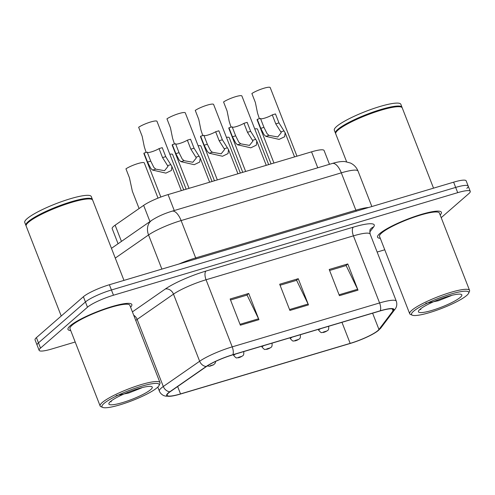 <?xml version="1.0" encoding="UTF-8"?>
<svg xmlns="http://www.w3.org/2000/svg" width="495" height="495" viewBox="0 0 495 495"><rect width="100%" height="100%" fill="white"/><g stroke="black" fill="none" stroke-linecap="round" stroke-linejoin="round"><path stroke-width="0.74" d="M118.07 243.744L112.179 228.641A21.421 3.682 -21.3 0 1 115.131 225.188L143.643 205.376A21.421 3.682 -21.3 0 1 168.059 194.591L311.547 151.835A21.421 3.682 -21.3 0 1 324.089 150.511L329.466 164.303M440.154 214.966A34.266 5.891 158.7 0 0 441.404 212.275A34.266 5.891 158.7 0 0 414.464 216.612A34.266 5.891 158.7 0 0 379.758 233.578A34.266 5.891 158.7 0 0 377.549 237.173A34.266 5.891 158.7 0 0 380.29 238.305A34.266 5.891 158.7 0 1 377.549 237.173A34.266 5.891 158.7 0 1 379.758 233.578A34.266 5.891 158.7 0 1 414.464 216.612A34.266 5.891 158.7 0 1 441.404 212.275A34.266 5.891 158.7 0 1 440.154 214.966M130.581 307.197A34.266 5.891 158.7 0 0 131.837 304.505A34.266 5.891 158.7 0 0 104.891 308.843A34.266 5.891 158.7 0 0 70.191 325.809A34.266 5.891 158.7 0 0 67.976 329.404A34.266 5.891 158.7 0 0 70.717 330.536A34.266 5.891 158.7 0 1 67.976 329.404A34.266 5.891 158.7 0 1 70.191 325.809A34.266 5.891 158.7 0 1 104.891 308.843A34.266 5.891 158.7 0 1 131.837 304.505A34.266 5.891 158.7 0 1 130.581 307.197M377.883 330.58A22.844 3.929 -21.3 0 1 350.163 343.369L180.52 393.915A22.844 3.929 -21.3 0 1 167.143 395.326A22.844 3.929 -21.3 0 1 170.292 391.644L206.644 366.38A22.844 3.929 -21.3 0 1 232.693 354.878L380.061 310.965A22.844 3.929 -21.3 0 1 393.438 309.554A22.844 3.929 -21.3 0 1 393.036 310.841L378.96 329.478A22.844 3.929 -21.3 0 1 377.883 330.58M378.384 330.437A23.42 4.028 158.7 0 0 379.479 329.299L393.562 310.668A23.42 4.028 158.7 0 0 380.259 310.792L232.885 354.705A23.42 4.028 158.7 0 0 206.186 366.492L169.841 391.762A23.42 4.028 158.7 0 0 171.827 396.087A23.42 4.028 158.7 0 0 180.322 394.088L349.965 343.542A23.42 4.028 158.7 0 0 376.429 331.916A23.42 4.028 158.7 0 0 378.384 330.437M466.828 188.341A21.421 3.682 158.7 0 0 468.208 186.095L466.16 180.848A21.421 3.682 158.7 0 0 453.624 182.172L109.383 284.736A21.421 3.682 158.7 0 0 83.395 296.728L36.426 337.615L38.468 342.856A21.421 3.682 158.7 0 0 37.088 345.102A21.421 3.682 158.7 0 1 38.468 342.856L85.437 301.969L38.468 342.856L40.516 348.096A21.421 3.682 158.7 0 0 39.13 350.342A21.421 3.682 158.7 0 0 51.672 349.018L75.191 342.014M109.383 284.736L111.425 289.983A21.421 3.682 158.7 0 0 85.437 301.969A21.421 3.682 158.7 0 1 111.425 289.983L455.666 187.419L111.425 289.983L113.473 295.224A21.421 3.682 158.7 0 0 87.479 307.209L40.516 348.096M468.208 186.095A21.421 3.682 158.7 0 0 455.666 187.419A21.421 3.682 158.7 0 1 468.208 186.095L470.25 191.336A21.421 3.682 158.7 0 0 457.708 192.66L113.473 295.224M377.147 252.048L384.764 249.777M441.206 217.664L468.87 193.582A21.421 3.682 158.7 0 0 470.25 191.336M339.428 295.682L329.206 269.472L347.781 263.94L358.003 290.15L339.428 295.682M240.366 325.196L230.144 298.986L248.719 293.455L258.941 319.665L240.366 325.196M289.897 310.439L279.675 284.229L298.25 278.697L308.472 304.908L289.897 310.439M298.25 278.697L296.288 280.405M280.071 285.238L296.598 280.312L308.082 304.023A5.711 2.432 73.4 0 1 308.472 304.908M248.719 293.455L246.758 295.162M230.54 299.995L247.067 295.07L258.551 318.78A5.711 2.432 73.4 0 1 258.941 319.665M347.781 263.94L345.819 265.648M329.602 270.48L346.129 265.555L357.613 289.266A5.711 2.432 73.4 0 1 358.003 290.15M36.426 337.615A21.421 3.682 158.7 0 0 35.046 339.861L39.13 350.342M254.746 128.948A10.711 1.844 -21.3 0 1 257.505 129.145L271.062 163.901M296.963 156.185L270.208 87.572A10.711 1.844 -21.3 0 0 262.777 88.599A10.711 1.844 -21.3 0 0 251.875 93.53L255.377 102.515L257.524 113.052L259.368 118.72M272.275 114.877L275.468 113.924L278.97 122.915L285.126 132.728L284.656 136.725L279.1 139.386L265.815 136.348L264.014 134.646L260.772 128.335L257.27 119.344L260.463 118.398L263.965 127.382L267.114 133.724L269.002 135.395L277.775 136.954L281.253 132.611L275.777 123.861L272.275 114.877A7.14 1.225 -21.3 0 1 265.537 117.859A7.14 1.225 -21.3 0 1 260.587 118.72M273.958 163.041L257.134 119.883A10.711 1.844 -21.3 0 1 257.27 119.344M226.438 137.381A10.711 1.844 -21.3 0 1 229.204 137.579L242.754 172.334M198.13 145.821A10.711 1.844 -21.3 0 1 200.896 146.013L214.446 180.768M169.828 154.254A10.711 1.844 -21.3 0 1 172.588 154.446L186.139 189.201M158.023 198.124L144.28 162.88A10.711 1.844 -21.3 0 0 136.849 163.901A10.711 1.844 -21.3 0 0 125.947 168.832L129.449 177.823L132.369 191.287L139.095 208.537M268.655 164.618L241.9 96.005A10.711 1.844 -21.3 0 0 234.469 97.032A10.711 1.844 -21.3 0 0 223.567 101.964L227.069 110.948L229.216 121.485L231.06 127.153M240.347 173.052L213.599 104.439A10.711 1.844 -21.3 0 0 206.161 105.466A10.711 1.844 -21.3 0 0 195.259 110.397L198.767 119.382L200.914 129.919L202.752 135.587M212.039 181.486L185.291 112.872A10.711 1.844 -21.3 0 0 177.853 113.9A10.711 1.844 -21.3 0 0 166.951 118.831L170.459 127.815L172.606 138.352L174.444 144.02M243.967 123.311L247.16 122.358L250.662 131.348L256.825 141.162L256.348 145.159L250.792 147.819L237.507 144.781L235.713 143.08L232.464 136.768L228.962 127.778L232.155 126.831L235.657 135.816L238.807 142.158L240.694 143.828L249.468 145.388L252.945 141.044L247.469 132.295L243.967 123.311A7.14 1.225 -21.3 0 1 237.229 126.293A7.14 1.225 -21.3 0 1 232.279 127.153M245.65 171.474L228.826 128.316A10.711 1.844 -21.3 0 1 228.962 127.778M215.659 131.744L218.852 130.791L222.354 139.782L228.517 149.595L228.04 153.592L222.49 156.253L209.199 153.215L207.405 151.513L204.157 145.202L200.654 136.212L203.847 135.265L207.349 144.249L210.499 150.591L212.386 152.262L221.16 153.821L224.637 149.478L219.161 140.728L215.659 131.744A7.14 1.225 -21.3 0 1 208.927 134.727A7.14 1.225 -21.3 0 1 203.971 135.587M217.342 179.908L200.518 136.75A10.711 1.844 -21.3 0 1 200.654 136.212M187.351 140.178L190.544 139.225L194.052 148.215L200.209 158.029L199.733 162.026L194.182 164.687L180.892 161.648L179.097 159.947L175.849 153.636L172.347 144.645L175.539 143.699L179.042 152.683L182.191 159.025L184.078 160.696L192.852 162.255L196.329 157.911L190.86 149.162L187.351 140.178A7.14 1.225 -21.3 0 1 180.619 143.16A7.14 1.225 -21.3 0 1 175.669 144.02M189.034 188.341L172.21 145.184A10.711 1.844 -21.3 0 1 172.347 144.645M159.044 148.611L162.236 147.659L165.745 156.649L171.901 166.462L171.425 170.459L165.874 173.12L152.59 170.082L150.789 168.38L147.547 162.069L144.039 153.085L147.232 152.132L150.74 161.116L153.883 167.458L155.77 169.135L164.55 170.688L168.022 166.345L162.552 157.596L159.044 148.611A7.14 1.225 -21.3 0 1 152.311 151.594A7.14 1.225 -21.3 0 1 147.362 152.454M160.832 197.029L143.903 153.617A10.711 1.844 -21.3 0 1 144.039 153.085M413.511 311.287A30.702 5.278 158.7 0 0 412.304 315.191A30.702 5.278 158.7 0 0 438.162 309.734A30.702 5.278 158.7 0 0 466.754 295.422A30.702 5.278 158.7 0 0 468.629 293.232A30.702 5.278 158.7 0 0 447.065 295.261A30.702 5.278 158.7 0 0 413.511 311.287M468.629 293.232L469.446 291.45A32.126 5.525 158.7 0 0 469.557 290.373A32.126 5.525 158.7 0 0 444.293 294.438A32.126 5.525 158.7 0 0 411.76 310.346A32.126 5.525 158.7 0 0 409.687 313.712A32.126 5.525 158.7 0 0 410.497 314.436L412.304 315.191M469.557 290.373L439.405 213.054A32.126 5.525 158.7 0 0 414.148 217.119A32.126 5.525 158.7 0 0 381.614 233.027A32.126 5.525 158.7 0 0 379.541 236.393L409.687 313.712M433.533 188.162L402.243 107.898A35.696 6.138 158.7 0 0 401.34 107.099A35.696 6.138 158.7 0 0 371.275 113.442A35.696 6.138 158.7 0 0 338.023 130.086A35.696 6.138 158.7 0 0 335.845 132.635A35.696 6.138 158.7 0 0 335.721 133.829L346.63 161.803M401.34 107.099L400.888 106.908A35.337 6.076 158.7 0 0 371.12 113.188A35.337 6.076 158.7 0 0 338.209 129.665A35.337 6.076 158.7 0 0 336.049 132.19L335.845 132.635M402.058 107.588A35.696 6.138 158.7 0 0 401.983 107.242A35.696 6.138 158.7 0 0 373.923 111.759A35.696 6.138 158.7 0 0 337.769 129.43A35.696 6.138 158.7 0 0 335.468 133.174A35.696 6.138 158.7 0 0 335.653 133.483M401.983 107.242L400.832 104.29A35.696 6.138 158.7 0 0 372.772 108.813A35.696 6.138 158.7 0 0 336.619 126.485A35.696 6.138 158.7 0 0 334.317 130.228L335.468 133.174M460.319 297.34A23.277 4.003 158.7 0 0 461.235 294.377A23.277 4.003 158.7 0 0 441.627 298.516A23.277 4.003 158.7 0 0 419.946 309.369A23.277 4.003 158.7 0 0 418.522 311.033A23.277 4.003 158.7 0 0 434.876 309.493A23.277 4.003 158.7 0 0 460.319 297.34M420.026 309.301L420.837 309.585L420.453 308.948M425.774 303.317L438.31 300.762L451.322 295.608M420.837 309.585L420.113 309.226M103.944 403.518A30.702 5.278 158.7 0 0 102.737 407.428A30.702 5.278 158.7 0 0 128.595 401.971A30.702 5.278 158.7 0 0 157.187 387.653A30.702 5.278 158.7 0 0 159.062 385.469A30.702 5.278 158.7 0 0 137.492 387.492A30.702 5.278 158.7 0 0 103.944 403.518M159.062 385.469L159.879 383.687A32.126 5.525 158.7 0 0 159.984 382.61A32.126 5.525 158.7 0 0 134.727 386.675A32.126 5.525 158.7 0 0 102.193 402.577A32.126 5.525 158.7 0 0 100.12 405.95A32.126 5.525 158.7 0 0 100.931 406.667L102.737 407.428M159.984 382.61L129.839 305.285A32.126 5.525 158.7 0 0 104.581 309.35A32.126 5.525 158.7 0 0 72.047 325.258A32.126 5.525 158.7 0 0 69.974 328.624L100.12 405.95M123.967 280.393L92.67 200.129A35.696 6.138 158.7 0 0 91.773 199.33A35.696 6.138 158.7 0 0 61.702 205.679A35.696 6.138 158.7 0 0 28.456 222.323A35.696 6.138 158.7 0 0 26.278 224.866A35.696 6.138 158.7 0 0 26.155 226.067L61.231 316.02M91.773 199.33L91.321 199.138A35.337 6.076 158.7 0 0 61.553 205.425A35.337 6.076 158.7 0 0 28.636 221.902A35.337 6.076 158.7 0 0 26.482 224.421L26.278 224.866M92.491 199.825A35.696 6.138 158.7 0 0 92.417 199.473A35.696 6.138 158.7 0 0 64.35 203.996A35.696 6.138 158.7 0 0 28.203 221.667A35.696 6.138 158.7 0 0 25.901 225.411A35.696 6.138 158.7 0 0 26.08 225.714M92.417 199.473L91.266 196.527A35.696 6.138 158.7 0 0 63.205 201.044A35.696 6.138 158.7 0 0 27.052 218.716A35.696 6.138 158.7 0 0 24.75 222.459L25.901 225.411M150.752 389.571A23.277 4.003 158.7 0 0 151.668 386.614A23.277 4.003 158.7 0 0 132.06 390.747A23.277 4.003 158.7 0 0 110.379 401.606A23.277 4.003 158.7 0 0 108.956 403.264A23.277 4.003 158.7 0 0 125.309 401.723A23.277 4.003 158.7 0 0 150.752 389.571M110.453 401.538L111.264 401.816L110.88 401.185M116.207 395.555L128.743 392.993L141.756 387.839M111.264 401.816L110.546 401.457M183.732 189.919L156.983 121.306A10.711 1.844 -21.3 0 0 149.546 122.333A10.711 1.844 -21.3 0 0 138.65 127.265L142.152 136.249L144.299 146.786L146.136 152.46M317.765 167.786L311.547 151.835M174.277 210.536L168.059 194.591M149.96 221.574L143.643 205.376M121.448 241.393L115.131 225.188M350.163 343.369L341.958 322.319M376.429 331.916L380.896 327.925A7.14 6.775 -142.9 0 1 379.479 329.299M232.885 354.705A7.14 3.038 -106.6 0 0 232.217 346.865L379.591 302.952A7.14 3.038 73.4 0 1 380.259 310.792M206.186 366.492A7.14 5.717 -124.8 0 1 199.652 361.245A28.555 4.913 -21.3 0 1 232.217 346.865L206.056 279.762A28.555 4.913 158.7 0 0 173.491 294.141L137.146 319.411A28.555 4.913 158.7 0 0 135.748 320.444M380.896 327.925L394.973 309.295A7.14 6.775 -142.9 0 1 393.562 310.668M353.343 227.149A7.14 3.038 73.4 0 0 353.43 235.855L379.591 302.952A28.555 4.913 -21.3 0 1 396.309 301.189L370.149 234.092A28.555 4.913 158.7 0 0 353.43 235.855L206.056 279.762A7.14 3.038 73.4 0 1 205.97 271.062L353.343 227.149A35.696 6.138 -21.3 0 1 373.62 226.958L369.734 232.093M169.841 391.762A7.14 5.717 -124.8 0 1 163.307 386.508L199.652 361.245L173.491 294.141A7.14 5.717 55.2 0 0 165.274 289.037A35.696 6.138 -21.3 0 1 205.97 271.062M171.827 396.087L165.912 396.192L164.278 395.765C164.396 395.981 160.516 394.348 159.371 391.112A28.555 4.913 -21.3 0 1 163.307 386.508L137.146 319.411A7.14 5.717 55.2 0 0 133.712 315.222M132.406 311.875L165.274 289.037M457.708 192.66L453.624 182.172M87.479 307.209L83.395 296.728M373.62 226.958A7.14 6.775 37.1 0 0 370.477 229.21C369.852 229.253 369.74 230.88 370.149 234.092M180.52 393.915L177.643 386.539M378.96 329.478L372.611 313.187M393.036 310.841L392.269 308.874M289.544 309.548L308.082 304.023M339.075 294.791L357.613 289.266M240.013 324.305L258.551 318.78M332.293 163.461A14.281 6.076 73.4 0 1 341.315 172.842L181.114 220.566A28.555 4.913 158.7 0 0 148.556 234.946A14.281 11.434 -124.8 0 1 151.742 220.337C157.484 216.606 164.266 213.555 172.093 211.186L332.293 163.461C337.336 161.927 341.538 161.296 344.897 161.568L350.479 163.034C354.024 164.742 356.542 167.421 358.034 171.072A28.555 4.913 158.7 0 0 341.315 172.842L355.874 210.189A28.555 4.913 -21.3 0 1 368.664 207.492M115.267 258.087L148.556 234.946L161.871 269.101M172.093 211.186A14.281 6.076 73.4 0 1 181.114 220.566L195.68 257.92L355.874 210.189A3.57 1.522 -106.6 0 0 356.338 211.161M179.017 263.99A28.555 4.913 -21.3 0 1 195.68 257.92A3.57 1.522 -106.6 0 0 196.138 258.891M318.328 329.361L318.675 330.245A5.352 0.922 -21.3 0 1 319.021 329.689A5.352 0.922 -21.3 0 1 320.568 328.692M328.649 326.36L328.624 326.292A5.352 0.922 -21.3 0 1 328.649 326.36C328.897 328.754 328.532 330.146 327.554 330.536C326.044 331.594 324.51 332.256 322.95 332.522C321.305 331.953 322.245 334.236 318.675 330.245M326.49 331.118L323.39 332.04L326.49 331.118M284.05 130.915L280.863 131.862M269.002 135.395L265.815 136.348M263.965 127.382L260.772 128.335M278.97 122.915L275.777 123.861M290.021 337.794L290.367 338.679A5.352 0.922 -21.3 0 1 290.714 338.122A5.352 0.922 -21.3 0 1 292.26 337.126M300.304 334.731A5.352 0.922 -21.3 0 1 300.347 334.793C300.589 337.188 300.224 338.58 299.246 338.97C297.736 340.028 296.202 340.69 294.643 340.956C292.997 340.387 293.937 342.67 290.367 338.679M298.182 339.551L295.088 340.473L298.182 339.551M261.713 346.228L262.059 347.113A5.352 0.922 -21.3 0 1 262.406 346.556A5.352 0.922 -21.3 0 1 263.959 345.56M272.04 343.227L272.015 343.159A5.352 0.922 -21.3 0 1 272.04 343.227C272.281 345.621 271.916 347.014 270.938 347.403C269.428 348.461 267.894 349.124 266.335 349.39C264.689 348.82 265.629 351.104 262.059 347.113M269.874 347.985L266.78 348.907L269.874 347.985M233.405 354.661L233.751 355.546A5.352 0.922 -21.3 0 1 234.098 354.989A5.352 0.922 -21.3 0 1 235.651 353.993M243.732 351.66L243.707 351.592A5.352 0.922 -21.3 0 1 243.732 351.66C243.973 354.055 243.608 355.447 242.63 355.837C241.121 356.895 239.586 357.557 238.027 357.823C236.381 357.254 237.322 359.537 233.751 355.546M241.566 356.419L238.472 357.341L241.566 356.419M213.258 364.852L210.165 365.774L213.258 364.852M255.742 139.349L252.561 140.295M240.694 143.828L237.507 144.781M235.657 135.816L232.464 136.768M250.662 131.348L247.469 132.295M227.434 147.782L224.254 148.729M212.386 152.262L209.199 153.215M207.349 144.249L204.157 145.202M222.354 139.782L219.161 140.728M199.126 156.216L195.946 157.162M184.078 160.696L180.892 161.648M179.042 152.683L175.849 153.636M194.052 148.215L190.86 149.162M170.825 164.649L167.638 165.596M155.77 169.135L152.59 170.082M150.74 161.116L147.547 162.069M165.745 156.649L162.552 157.596M394.973 309.295C395.666 308.503 397.702 305.594 396.309 301.189M159.371 391.112L157.8 387.09M358.034 171.072L371.856 206.539M111.468 248.335L151.742 220.337M285.126 132.728L294.556 156.903M215.672 361.387L215.257 363.095L213.568 364.815L209.719 366.257L207.281 365.947M256.825 141.162L266.248 165.336M228.517 149.595L237.94 173.77M200.209 158.029L209.633 182.203M171.901 166.462L181.325 190.637"/></g></svg>
